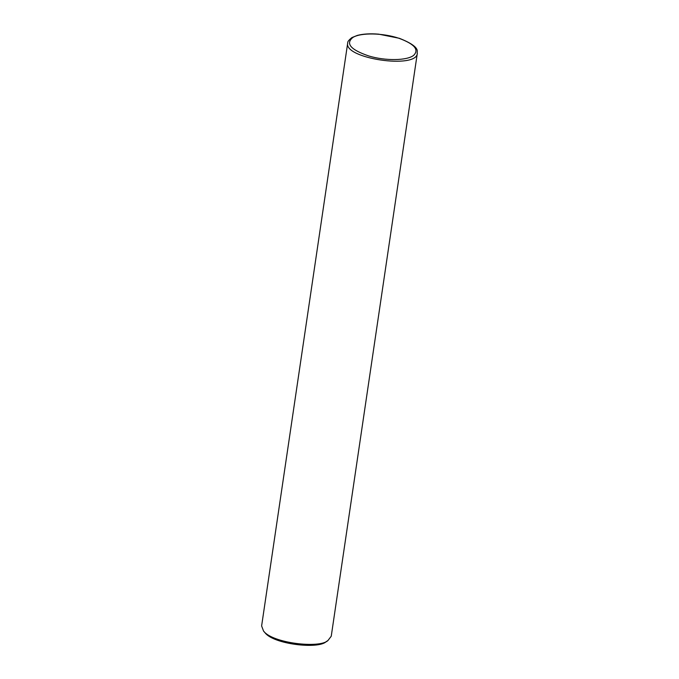 <?xml version="1.0" encoding="UTF-8"?>
<svg xmlns="http://www.w3.org/2000/svg" width="679" height="679" viewBox="0 0 679 679"><rect width="100%" height="100%" fill="white"/><g stroke="black" fill="none" stroke-linecap="round" stroke-linejoin="round"><path stroke-width="1.02" d="M347.707 42.93L347.707 42.938C343.251 58.538 417.135 69.436 417.33 53.208L417.33 53.208C416.066 52.436 422.754 47.53 399.294 38.287L378.653 34.154C370.301 33.466 363.206 33.882 357.358 35.401L351.9 37.583C348.802 40.061 347.41 41.852 347.707 42.938L261.619 625.953L263.52 631.012C272.372 643.242 319.69 648.683 327.949 640.526L331.242 636.231L417.33 53.208M263.52 631.012L264.929 632.641C273.331 644.261 318.281 649.43 326.132 641.68L327.949 640.526M399.048 38.321C383.253 32.898 360.753 32.473 352.876 37.455C345.331 43.575 350.619 49.745 368.739 55.95C385.222 61.008 407.111 60.72 413.647 55.355C419.342 49.711 414.47 44.033 399.048 38.321"/></g></svg>
